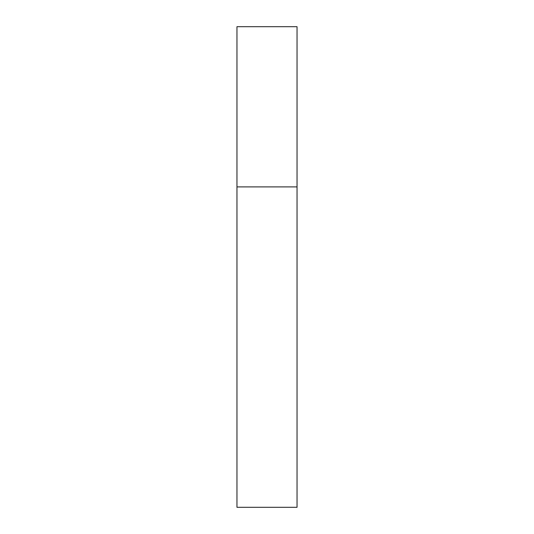 <?xml version="1.0" encoding="UTF-8"?>
<svg xmlns="http://www.w3.org/2000/svg" width="534" height="534" viewBox="0 0 534 534"><rect width="100%" height="100%" fill="white"/><g stroke="black" fill="none" stroke-linecap="round" stroke-linejoin="round"><path stroke-width="0.4" stroke-dasharray="2.67 2" d="M297.037 186.9L236.963 186.9L297.037 186.9M297.037 26.7L236.963 26.7M236.963 507.3L297.037 507.3"/><path stroke-width="0.8" d="M236.963 186.9L297.037 186.9L297.037 26.7L236.963 26.7L236.963 507.3L297.037 507.3L297.037 186.9L236.963 186.9"/></g></svg>

